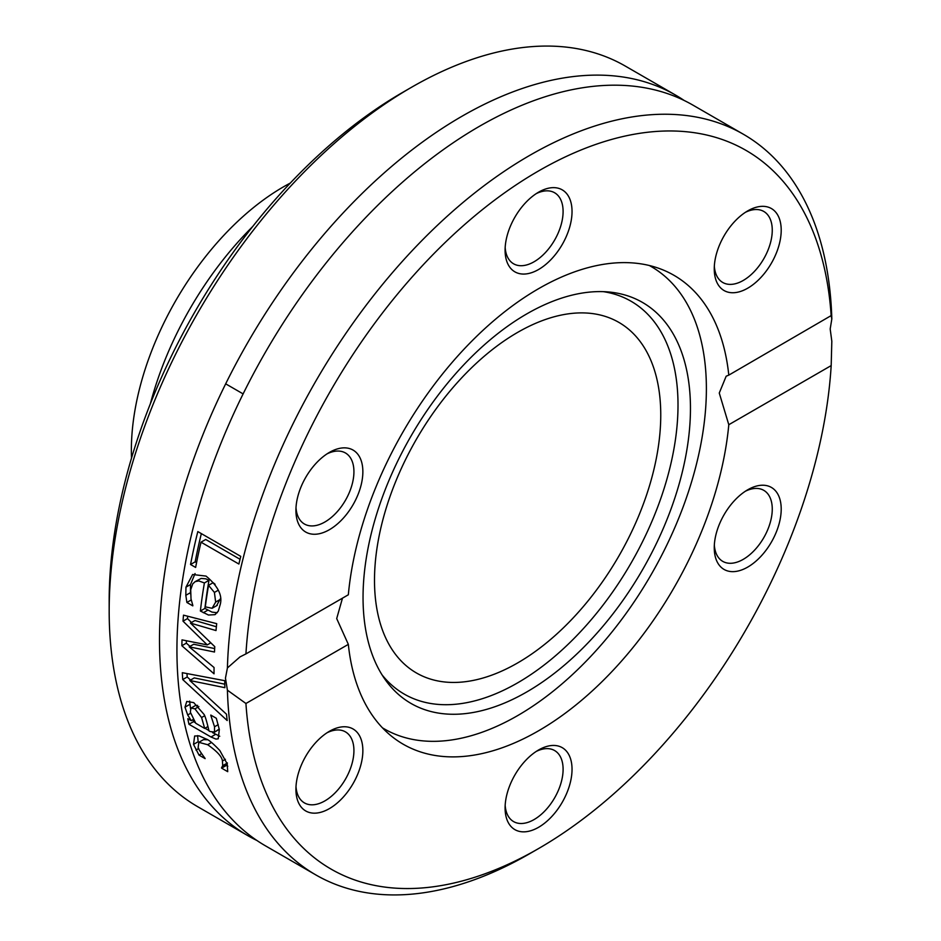 <?xml version="1.0" encoding="UTF-8"?>
<svg xmlns="http://www.w3.org/2000/svg" width="941" height="941" viewBox="0 0 941 941"><rect width="100%" height="100%" fill="white"/><g stroke="black" fill="none" stroke-linecap="round" stroke-linejoin="round"><path stroke-width="1.41" d="M411.535 87.278L402.583 92.441A414.946 239.579 120 0 0 109.18 600.652L109.18 610.98A427.602 246.871 -60 0 1 411.535 87.278A427.602 246.871 -60 0 1 625.33 66.093L675.662 95.147A427.602 246.871 120 0 0 248.059 342.03A427.602 246.871 120 0 0 248.059 835.784A427.602 246.871 120 0 0 256.952 840.501M248.059 835.784L197.739 806.731A427.602 246.871 -60 0 1 109.18 610.98M684.201 100.499A427.602 246.871 120 0 0 675.662 95.147M227.416 690.188L225.464 678.12L227.416 667.934L240.014 656.889L245.93 653.913A414.946 239.579 -60 0 1 538.558 170.944A414.946 239.579 -60 0 1 831.185 316.011L831.82 318.987L830.185 328.985L831.82 341.23L831.185 365.59A414.946 239.579 -60 0 1 538.57 848.559A414.946 239.579 -60 0 1 245.93 703.492L227.416 690.188A427.602 246.871 120 0 0 315.823 874.907A427.602 246.871 120 0 0 529.618 853.722L538.57 848.559M831.82 318.987A427.602 246.871 120 0 0 743.414 134.269L693.094 105.216A427.602 246.871 120 0 0 306.19 289.228A427.602 246.871 120 0 0 265.491 845.853L315.823 874.907M743.414 134.269A427.602 246.871 120 0 0 418.369 244.166A427.602 246.871 120 0 0 227.416 667.934M226.499 714.231A427.602 246.871 120 0 0 227.181 720.547L182.73 679.555A427.602 246.871 -60 0 1 182.307 672.686L224.758 680.684A427.602 246.871 120 0 0 224.875 687.683L189.788 680.496L226.499 714.231M210.055 731.522L214.489 732.051L214.524 726.77L210.819 715.407A427.602 246.871 -60 0 1 210.784 715.066L216.312 718.265L219.335 729.581L218.218 738.803L215.936 739.073L210.996 737.003L188.965 724.288A427.602 246.871 -60 0 1 187.812 718.689L191.223 720.653L187.706 714.972L184.977 707.185L186.765 701.445L193.752 702.633L204.021 714.384C205.067 715.795 206.726 721.3 209.008 730.922L210.055 731.522M219.041 729.428L214.03 732.486L219.241 729.028M190.553 564.506A427.602 246.871 -60 0 1 197.822 531.583L240.755 556.366A427.602 246.871 120 0 0 238.885 564.035L201.021 542.181A427.602 246.871 120 0 0 195.634 567.435L190.553 564.506L195.163 561.836A421.274 243.225 -60 0 1 201.35 533.618M183.495 615.143L216.701 623.66A427.602 246.871 120 0 0 216.007 630.564L190.458 623.095L214.771 646.667A427.602 246.871 120 0 0 214.489 652.019L189.212 646.843L214.054 667.498A427.602 246.871 120 0 0 214.042 673.815L181.872 645.738A427.602 246.871 -60 0 1 182.013 639.868L207.255 644.903L183.013 621.166A427.602 246.871 -60 0 1 183.495 615.143M185.965 587.16L192.611 574.504L206.044 576.092C218.206 586.231 222.888 595.876 220.065 605.039L218.253 611.203L214.889 614.661L208.479 615.038L200.374 611.027A427.602 246.871 -60 0 1 204.397 582.95L198.786 580.926L195.234 581.585L192.752 583.855L190.705 589.807L191.011 598.911L192.846 605.486A427.602 246.871 120 0 0 192.799 605.875L186.883 602.463L185.824 595.312L185.965 587.16L190.517 584.537L195.046 573.54M222.723 765.668L222.429 761.01C222.005 756.729 217.089 751.294 207.655 744.719L198.833 742.32L198.21 747.036C197.61 747.613 199.88 751.388 205.02 758.328A427.602 246.871 120 0 0 205.126 758.634L199.033 755.117L193.517 744.402L194.658 735.991L199.104 735.886L206.255 739.061C208.596 739.661 213.125 743.472 219.818 750.518L227.193 763.845L227.71 771.667L221.617 768.15A427.602 246.871 -60 0 1 221.511 767.856L222.723 765.668L226.993 763.21M245.93 653.913L348.335 594.783A270.726 156.312 120 0 1 475.358 337.596A270.726 156.312 120 0 1 673.932 275.29A270.726 156.312 120 0 1 728.793 375.13L831.373 315.47M342.477 598.17L336.702 618.578L348.335 644.373L245.93 703.492M207.432 739.755L203.468 739.65L198.833 742.32M227.793 766.268L226.334 765.433A421.274 243.225 -60 0 1 226.228 765.127L227.416 762.963M193.517 744.402L198.175 741.708L197.563 735.603M199.033 755.117L201.539 753.67M195.963 750.059L198.716 748.471M221.511 767.856L226.228 765.127M221.617 768.15L226.334 765.433M214.889 614.661L215.607 614.238M217.242 612.756L211.96 612.097L204.891 608.415A421.274 243.225 -60 0 1 208.984 580.303L205.832 578.833L201.174 578.433L195.01 581.714M200.374 611.027L204.891 608.415M204.397 582.95L208.984 580.303M190.47 593.877L190.517 584.537M186.883 602.463L191.235 599.946M212.09 608.286L215.665 602.075L214.407 592.43L208.537 585.337A427.602 246.871 120 0 0 205.314 606.851L212.09 608.286L217.277 605.357M216.618 605.663L220.312 598.794M214.407 592.43L218.288 590.195M215.101 584.279L213.125 582.691L208.537 585.337M214.666 648.561L193.681 644.256L189.212 646.843M216.371 626.765L194.952 620.507L190.458 623.095M191.482 622.507L187.494 618.578A421.274 243.225 -60 0 1 187.682 616.226M190.023 646.373L186.342 643.15A421.274 243.225 -60 0 1 186.4 640.75M183.013 621.166L187.494 618.578M207.255 644.903L210.808 642.844M181.872 645.738L186.342 643.15M196.563 562.647L195.163 561.836M201.021 542.181L205.726 539.475L240.037 559.283M195.34 722.676L193.552 721.641A421.274 243.225 -60 0 1 193.105 719.571M219.735 736.25L212.56 732.616M208.902 730.51L204.997 728.252M190.529 708.644L189.623 701.092M197.598 705.397L195.634 705.421L190.976 708.114L190.317 712.137L195.752 723.264L204.691 728.428L207.926 726.558M204.691 728.428L201.574 717.524L194.928 708.867L191.105 708.032M187.706 714.972L190.564 713.313M188.965 724.288L193.552 721.641M191.223 720.653L193.281 719.465M189.788 680.496L194.269 677.908L224.805 684.189M190.541 680.061L187.212 676.967A421.274 243.225 -60 0 1 186.988 673.591M182.73 679.555L187.212 676.967M831.185 365.59L728.793 424.72L719.265 393.032L726.181 376.2L728.793 375.13M346.123 447.928A47.344 27.336 120 0 0 329.397 452.409A47.344 27.336 120 0 0 295.921 510.398A47.344 27.336 120 0 0 346.123 514.88A47.344 27.336 120 0 0 346.123 447.928M764.468 273.349A47.344 27.336 120 0 0 780.065 220.864A47.344 27.336 120 0 0 747.73 210.89A47.344 27.336 120 0 0 714.254 268.867A47.344 27.336 120 0 0 764.468 273.349M572.034 211.525A47.344 27.336 120 0 0 538.558 192.199A47.344 27.336 120 0 0 505.094 250.177A47.344 27.336 120 0 0 538.558 269.514A47.344 27.336 120 0 0 572.034 211.525M348.335 644.373A270.726 156.312 120 0 0 403.195 744.213A270.726 156.312 120 0 0 601.769 681.907A270.726 156.312 120 0 0 728.793 424.72M312.659 746.154A47.344 27.336 120 0 0 295.921 789.287A47.344 27.336 120 0 0 329.397 808.613A47.344 27.336 120 0 0 362.861 750.636A47.344 27.336 120 0 0 329.397 731.31A47.344 27.336 120 0 0 312.659 746.154M730.992 571.575A47.344 27.336 120 0 0 780.065 519.773A47.344 27.336 120 0 0 747.73 489.779A47.344 27.336 120 0 0 714.254 547.756A47.344 27.336 120 0 0 730.992 571.575M505.094 807.978A47.344 27.336 120 0 0 538.558 827.304A47.344 27.336 120 0 0 572.034 769.326A47.344 27.336 120 0 0 538.558 750.001A47.344 27.336 120 0 0 505.094 807.978M327.08 732.745A41.016 23.678 -60 0 1 345.429 731.863A41.016 23.678 -60 0 1 345.429 779.219A41.016 23.678 -60 0 1 304.413 802.896A41.016 23.678 -60 0 1 296.003 786.57M327.08 453.844A41.016 23.678 -60 0 1 339.419 451.115A41.016 23.678 -60 0 1 345.429 452.962A41.016 23.678 -60 0 1 345.429 500.33A41.016 23.678 -60 0 1 304.413 524.008A41.016 23.678 -60 0 1 296.003 507.67M536.241 193.634A41.016 23.678 -60 0 1 554.602 192.752A41.016 23.678 -60 0 1 563.094 211.525A41.016 23.678 -60 0 1 545.192 252.8A41.016 23.678 -60 0 1 513.586 263.798A41.016 23.678 -60 0 1 505.164 247.459M745.413 212.313A41.016 23.678 -60 0 1 763.763 211.443A41.016 23.678 -60 0 1 757.764 267.585A41.016 23.678 -60 0 1 722.759 282.476A41.016 23.678 -60 0 1 714.337 266.15M745.413 491.214A41.016 23.678 -60 0 1 763.763 490.332A41.016 23.678 -60 0 1 766.268 532.959A41.016 23.678 -60 0 1 728.757 563.224A41.016 23.678 -60 0 1 722.759 561.377A41.016 23.678 -60 0 1 714.337 545.039M536.241 751.424A41.016 23.678 -60 0 1 554.602 750.542A41.016 23.678 -60 0 1 554.602 797.909A41.016 23.678 -60 0 1 513.586 821.587A41.016 23.678 -60 0 1 505.164 805.249M382.458 727.828A266.938 154.112 120 0 0 384.175 728.84A266.938 154.112 120 0 0 651.101 574.728A266.938 154.112 120 0 0 651.101 266.503A266.938 154.112 120 0 0 649.361 265.515M382.07 674.897A226.816 130.952 120 0 0 631.035 563.141A226.816 130.952 120 0 0 603.334 291.651M526.76 313.906A231.51 133.669 120 0 0 384.916 490.426A231.51 133.669 120 0 0 385.104 679.473A231.51 133.669 120 0 0 642.515 569.764A231.51 133.669 120 0 0 608.815 291.992A231.51 133.669 120 0 0 526.76 313.906M517.632 332.396A202.409 116.86 120 0 0 385.398 510.763A202.409 116.86 120 0 0 416.428 672.968A202.409 116.86 120 0 0 618.837 556.096A202.409 116.86 120 0 0 618.837 322.375A202.409 116.86 120 0 0 517.632 332.396M290.287 183.072A215.066 124.165 120 0 0 283.441 186.859A215.066 124.165 120 0 0 131.517 458.079M252.682 226.546A240.367 138.774 120 0 0 150.36 403.771M222.429 761.01L225.417 759.293M207.655 744.719L211.478 742.508M203.327 612.732L207.843 610.121M185.824 595.312L190.353 592.701M215.665 602.075L220.218 599.441M194.928 708.867L198.857 706.597M201.574 717.524L204.632 715.772M214.524 726.77L218.23 724.629M184.977 707.185L189.517 704.562M210.996 737.003L215.571 734.356M225.675 383.834L243.119 393.903M382.505 727.887L384.175 728.84M649.443 265.538L651.101 266.503"/></g></svg>
